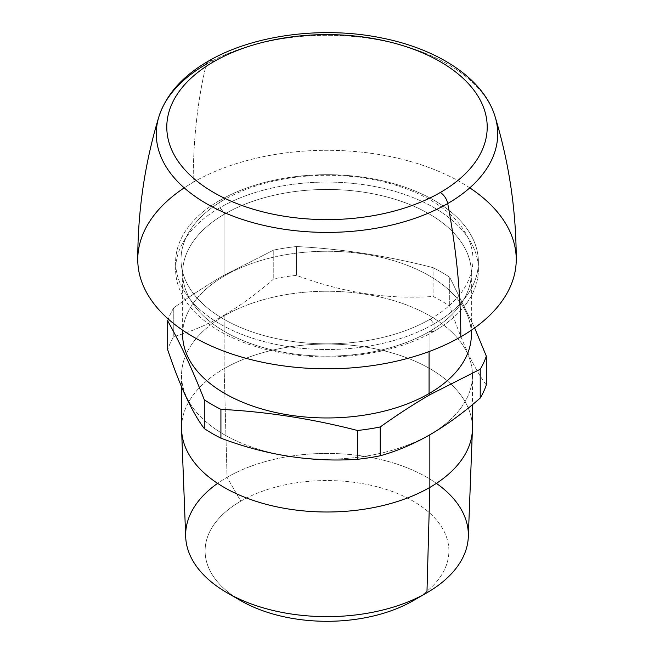 <?xml version="1.0" encoding="UTF-8"?>
<svg xmlns="http://www.w3.org/2000/svg" width="654" height="654" viewBox="0 0 654 654"><rect width="100%" height="100%" fill="white"/><g stroke="black" fill="none" stroke-linecap="round" stroke-linejoin="round"><path stroke-width="0.49" stroke-dasharray="3.27 2.45" d="M436.406 483.363A141.354 81.611 0 0 0 227.052 477.33L240.811 501.168A121.889 70.37 180 0 1 413.189 501.168A121.889 70.37 180 0 1 413.189 600.691A121.889 70.37 0 0 0 413.189 501.168A121.889 70.37 0 0 0 240.811 501.168A121.889 70.37 0 0 0 234.443 596.718M413.189 600.691L426.948 592.745M240.811 600.691A121.889 70.37 180 0 1 240.811 501.168L227.052 477.33A141.354 81.611 0 0 0 217.594 483.363M185.687 536.844A141.354 81.611 180 0 1 227.052 477.33L224.15 368.652A145.45 83.974 0 0 0 181.591 429.882M472.409 429.882A145.45 83.974 0 0 0 450.361 383.538A145.45 83.974 0 0 0 224.15 368.652L227.052 477.33A141.354 81.611 180 0 1 382.533 459.991A141.354 81.611 180 0 1 468.313 536.844M181.55 428.027A145.45 83.974 180 0 1 224.15 368.652L224.15 315.841A145.45 83.974 0 0 0 185.515 355.76A145.45 83.974 0 0 0 181.55 375.224A145.45 83.974 0 0 0 271.336 452.805A145.45 83.974 0 0 0 429.85 434.599L429.85 434.599A145.45 83.974 0 0 0 472.45 375.224A145.45 83.974 0 0 0 382.664 297.644A145.45 83.974 0 0 0 224.15 315.841L224.15 368.652A145.45 83.974 180 0 1 450.353 383.538A145.45 83.974 180 0 1 472.45 428.027M430.226 434.567L429.85 434.599A145.45 83.974 180 0 1 256.041 448.521A145.45 83.974 180 0 1 185.515 355.76A145.45 83.974 180 0 1 224.15 315.841L223.774 315.367C207.261 324.817 190.592 331.897 173.776 336.589A162.208 93.653 0 0 0 167.686 349.702A162.208 93.653 180 0 1 173.776 336.589C190.592 331.897 207.261 324.817 223.774 315.367L224.15 315.841A145.45 83.974 180 0 1 429.85 315.841A145.45 83.974 180 0 1 429.85 434.599L430.226 434.567M486.314 384.936C474.109 368.782 461.912 342.5 449.715 306.072A162.208 93.653 0 0 0 433.079 296.475C387.552 299.565 342.017 292.518 296.491 275.342A162.208 93.653 0 0 0 273.764 278.857C256.948 293.581 240.288 305.753 223.774 315.367C240.288 305.753 256.948 293.581 273.764 278.857A162.208 93.653 180 0 1 296.491 275.342C342.017 292.518 387.552 299.565 433.079 296.475A162.208 93.653 180 0 1 449.715 306.072C461.912 342.5 474.109 368.782 486.314 384.936M474.641 327.907L449.715 277.263L449.715 306.072L449.715 277.263A162.208 93.653 0 0 0 433.079 267.666L433.079 296.475L433.079 267.666C387.544 255.902 342.017 248.863 296.491 246.533L296.491 275.342L296.491 246.533A162.208 93.653 0 0 0 273.764 250.049L273.764 278.857L273.764 250.049L223.774 275.367C207.465 284.801 190.805 295.608 173.776 307.772L173.776 336.589L173.776 307.772A162.208 93.653 0 0 0 168.315 319.087A162.208 93.653 180 0 1 173.776 307.772C190.805 295.608 207.465 284.801 223.774 275.367L273.764 250.049A162.208 93.653 180 0 1 296.491 246.533C342.017 248.863 387.544 255.902 433.079 267.666A162.208 93.653 180 0 1 449.715 277.263L474.641 327.907M471.174 330.327A144.362 83.352 0 0 0 378.805 256.809A144.362 83.352 0 0 0 224.919 275.669L223.774 275.367L224.919 275.669A144.362 83.352 0 0 0 182.826 330.327M224.919 213.866A144.362 83.352 0 0 0 182.638 272.8A144.362 83.352 0 0 0 271.753 349.8A144.362 83.352 0 0 0 429.081 331.733L429.081 351.558L429.081 331.733A144.362 83.352 0 0 0 471.362 272.8A144.362 83.352 0 0 0 382.247 195.799A144.362 83.352 0 0 0 224.919 213.866L224.919 275.669L224.919 213.866A144.362 83.352 180 0 1 429.081 213.866A144.362 83.352 180 0 1 429.081 331.733L434.052 331.292A151.393 87.407 0 0 0 434.052 207.678A151.393 87.407 0 0 0 219.948 207.678L224.919 213.866L219.948 207.678A151.393 87.407 0 0 0 219.948 331.292A151.393 87.407 0 0 0 434.052 331.292L429.081 331.733A144.362 83.352 180 0 1 224.919 331.733A144.362 83.352 180 0 1 224.919 213.866M182.638 334.603A144.362 83.352 180 0 1 224.919 275.669A144.362 83.352 180 0 1 382.247 257.602A144.362 83.352 180 0 1 471.362 334.603M219.948 200.296A151.393 87.407 0 0 0 175.607 262.107A151.393 87.407 0 0 0 269.064 342.859A151.393 87.407 0 0 0 434.052 323.91L434.052 331.292A151.393 87.407 180 0 1 269.064 350.242A151.393 87.407 180 0 1 175.607 269.489A151.393 87.407 180 0 1 219.948 207.678L219.948 200.296L219.948 207.678A151.393 87.407 180 0 1 384.936 188.736A151.393 87.407 180 0 1 478.393 269.489A151.393 87.407 180 0 1 434.052 331.292L434.052 323.91A151.393 87.407 0 0 0 478.393 262.107A151.393 87.407 0 0 0 384.936 181.354A151.393 87.407 0 0 0 219.948 200.296A151.393 87.407 180 0 1 434.052 200.296A151.393 87.407 180 0 1 434.052 323.91L430.226 319.152A145.989 84.284 0 0 0 430.226 199.96A145.989 84.284 0 0 0 223.774 199.96L219.948 200.296L223.774 199.96A145.989 84.284 0 0 0 223.774 319.152A145.989 84.284 0 0 0 430.226 319.152L434.052 323.91A151.393 87.407 180 0 1 219.948 323.91A151.393 87.407 180 0 1 219.948 200.296M158.857 116.821A170.71 98.558 180 0 1 206.288 64.157A170.71 98.558 180 0 1 378.413 39.861A170.71 98.558 180 0 1 495.143 116.821A170.71 98.558 0 0 0 378.413 39.861A170.71 98.558 0 0 0 206.288 64.157A10.816 6.246 60 0 1 208.307 61.174M137.757 259.556A189.243 109.259 180 0 1 193.183 182.294C193.208 139.801 197.573 100.422 206.288 64.157C197.573 100.422 193.208 139.801 193.183 182.294A189.243 109.259 180 0 1 399.422 158.611A189.243 109.259 180 0 1 516.243 259.556M469.793 187.862A189.243 109.259 0 0 0 193.183 182.294A189.243 109.259 0 0 0 184.207 187.862M430.226 319.152A145.989 84.284 180 0 1 223.774 319.152A145.989 84.284 180 0 1 223.774 199.96A145.989 84.284 180 0 1 430.226 199.96A145.989 84.284 180 0 1 430.226 319.152M472.45 375.224L472.45 404.663M181.55 375.224L181.55 386.759M182.638 272.8L182.638 330.196M471.362 272.8L471.362 330.196M175.607 262.107L175.607 269.489M478.393 262.107L478.393 269.489"/><path stroke-width="0.98" d="M234.443 596.718A121.889 70.37 0 0 0 413.189 600.691L426.948 592.745A141.354 81.611 0 0 0 436.406 483.363M217.594 483.363A141.354 81.611 0 0 0 227.052 592.745A141.354 81.611 0 0 0 426.948 592.745L413.189 600.691A121.889 70.37 180 0 1 240.811 600.691L227.052 592.745M181.591 429.882A145.45 83.974 0 0 0 272.824 505.959A145.45 83.974 0 0 0 429.85 487.41L426.948 592.745A141.354 81.611 180 0 1 274.353 610.771A141.354 81.611 180 0 1 185.687 536.844L181.591 429.882M472.45 404.663L472.45 428.027A145.45 83.974 180 0 1 429.85 487.41A145.45 83.974 0 0 0 472.409 429.882L468.313 536.844A141.354 81.611 180 0 1 426.948 592.745L429.85 487.41L429.85 434.787L429.85 487.41A145.45 83.974 180 0 1 271.336 505.607A145.45 83.974 180 0 1 181.55 428.027L181.55 386.759M430.226 434.567L430.226 434.567C446.747 424.945 463.408 412.772 480.224 398.057A162.208 93.653 0 0 0 486.314 384.936A162.208 93.653 180 0 1 480.224 398.057L480.224 369.24A162.208 93.653 0 0 0 486.314 356.128L486.314 384.936L486.314 356.128L474.641 327.907L486.314 356.128A162.208 93.653 180 0 1 480.224 369.24L480.224 398.057C463.408 412.772 446.747 424.945 430.226 434.567C413.712 444.017 397.043 451.088 380.236 455.781C397.043 451.088 413.712 444.017 430.226 434.567M167.686 349.702C179.891 386.13 192.088 412.412 204.285 428.566A162.208 93.653 0 0 0 220.921 438.172C266.448 455.348 311.983 462.386 357.509 459.296A162.208 93.653 0 0 0 380.236 455.781A162.208 93.653 180 0 1 357.509 459.296C311.983 462.386 266.448 455.348 220.921 438.172A162.208 93.653 180 0 1 204.285 428.566C192.088 412.412 179.891 386.13 167.686 349.702L167.686 320.893L167.686 349.702M182.826 330.327A144.362 83.352 0 0 0 268.344 410.769A144.362 83.352 0 0 0 429.081 393.544L430.226 394.558C413.917 404 397.256 414.808 380.236 426.972A162.208 93.653 180 0 1 357.509 430.487C311.983 418.732 266.456 411.685 220.921 409.355A162.208 93.653 180 0 1 204.285 399.757C192.088 368.758 179.891 342.467 167.686 320.893A162.208 93.653 180 0 1 168.315 319.087A162.208 93.653 0 0 0 167.686 320.893C179.891 342.467 192.088 368.758 204.285 399.757L204.285 428.566L204.285 399.757A162.208 93.653 0 0 0 220.921 409.355L220.921 438.172L220.921 409.355C266.456 411.685 311.983 418.732 357.509 430.487L357.509 459.296L357.509 430.487A162.208 93.653 0 0 0 380.236 426.972L380.236 455.781L380.236 426.972C397.256 414.808 413.917 404 430.226 394.558L480.224 369.24L430.226 394.558L429.081 393.544A144.362 83.352 0 0 0 471.174 330.327M471.362 330.196L471.362 334.603A144.362 83.352 180 0 1 429.081 393.544L429.081 351.558L429.081 393.544A144.362 83.352 180 0 1 271.753 411.611A144.362 83.352 180 0 1 182.638 334.603L182.638 330.196M213.719 61.705A160.205 92.492 180 0 1 440.281 61.705A160.205 92.492 180 0 1 440.281 192.513A160.205 92.492 180 0 1 213.719 192.513A160.205 92.492 180 0 1 213.719 61.705A10.816 6.246 -120 0 0 208.307 61.174A10.816 6.246 -120 0 0 206.288 64.157A170.71 98.558 0 0 0 158.857 116.821A170.71 98.558 0 0 0 248.242 221.289A170.71 98.558 0 0 0 447.712 203.541A10.816 6.246 -120 0 0 440.281 192.513A160.205 92.492 0 0 0 440.281 61.705A160.205 92.492 0 0 0 213.719 61.705A160.205 92.492 0 0 0 213.719 192.513A160.205 92.492 0 0 0 440.281 192.513A10.816 6.246 60 0 1 447.712 203.541A170.71 98.558 180 0 1 248.242 221.289A170.71 98.558 180 0 1 158.857 116.821C166.132 94.552 182.613 76.003 208.307 61.174A10.816 6.246 60 0 1 213.719 61.705M208.307 61.174C253.065 34.858 322.684 25.759 381.822 37.989C438.671 49.222 483.886 78.979 495.143 116.821C509.155 163.075 516.186 210.653 516.243 259.556A189.243 109.259 180 0 1 460.817 336.81C460.792 294.292 456.427 249.869 447.712 203.541A170.71 98.558 0 0 0 495.143 116.821A170.71 98.558 180 0 1 447.712 203.541C456.427 249.869 460.792 294.292 460.817 336.81A189.243 109.259 180 0 1 254.578 360.493A189.243 109.259 180 0 1 137.757 259.556C137.814 210.653 144.845 163.075 158.857 116.821M184.207 187.862A189.243 109.259 0 0 0 197.925 339.451A189.243 109.259 0 0 0 460.817 336.81A189.243 109.259 0 0 0 469.793 187.862"/></g></svg>
